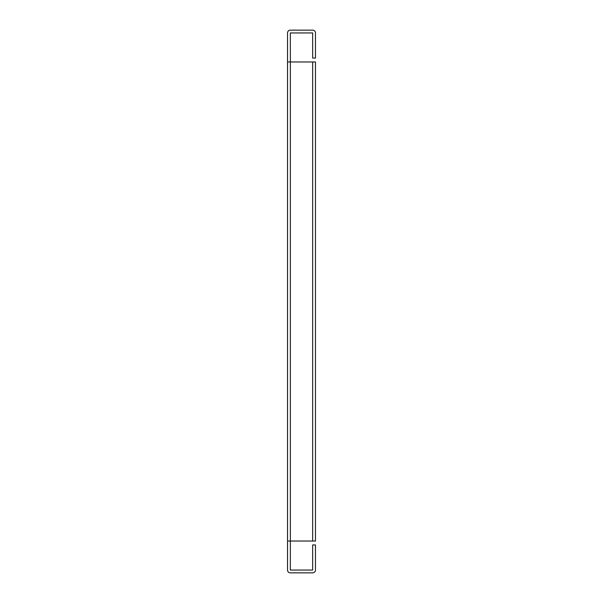 <?xml version="1.0" encoding="UTF-8"?>
<svg xmlns="http://www.w3.org/2000/svg" width="603" height="603" viewBox="0 0 603 603"><rect width="100%" height="100%" fill="white"/><g stroke="black" fill="none" stroke-linecap="round" stroke-linejoin="round"><path stroke-width="0.9" d="M312.656 541.027L312.656 61.973L315.459 61.973L315.459 541.027L290.344 541.027L290.337 570.046L312.656 570.061L312.663 544.931L315.459 544.931L315.459 570.046A2.804 2.804 0 0 1 312.656 572.85L290.344 572.85A2.804 2.804 0 0 1 287.541 570.046L287.541 61.973L290.344 61.973L290.337 32.954L312.656 32.939L312.663 58.069L315.459 58.069L315.459 32.954A2.804 2.804 0 0 0 312.656 30.15L290.344 30.15A2.804 2.804 0 0 0 287.541 32.954L287.541 61.973M312.656 61.973L290.344 61.973L290.344 541.027L287.541 541.027"/></g></svg>
